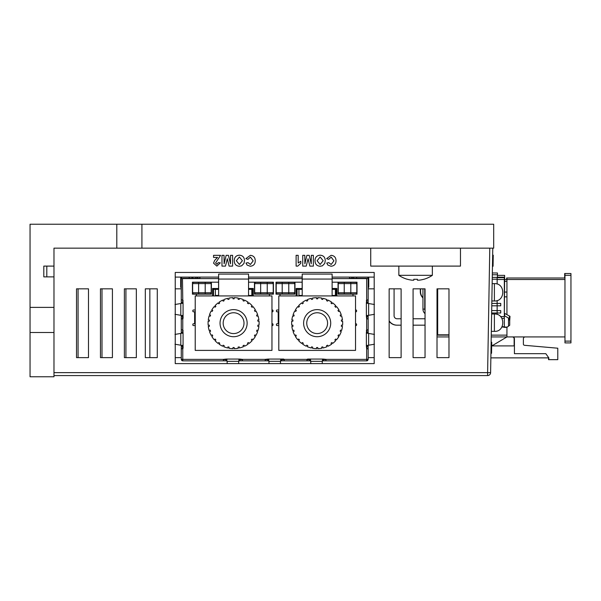 <?xml version="1.0" encoding="UTF-8"?>
<svg xmlns="http://www.w3.org/2000/svg" width="601" height="601" viewBox="0 0 601 601"><rect width="100%" height="100%" fill="white"/><g stroke="black" fill="none" stroke-linecap="round" stroke-linejoin="round"><path stroke-width="0.9" d="M492.775 248.153L490.604 372.643L487.614 372.643L489.785 248.153M214.602 260.466L217.554 257.401L213.558 257.416L213.558 255.342L220.597 255.335L215.624 262.9L216.901 264.305L218.246 262.645L220.319 262.847L216.863 266.108L213.558 263.178L214.602 260.466L217.554 257.416M221.979 255.342L224.045 255.335L224.113 263.816L226.141 255.335L228.448 255.335L230.468 263.816L230.536 255.335L232.61 255.335L232.61 266.108L229.101 266.108L227.291 258.768L225.48 266.108L221.979 266.108L221.979 255.342L224.045 255.335L224.113 263.809L226.141 255.335L228.448 255.335L230.468 263.809L230.536 255.335L232.61 255.342M245.862 258.648L250.339 255.335C253.532 255.643 255.17 257.431 255.245 260.691L255.245 260.691C255.215 264.079 253.554 265.927 250.264 266.251L247.086 265.071L245.997 263.065L248.07 262.645L250.407 264.44L253.179 260.857L250.422 257.138L247.928 259.347L245.862 258.648L250.339 255.335C253.532 255.658 255.17 257.446 255.245 260.699M296.113 255.335L298.186 255.335L298.186 263.005L300.808 261.27L300.808 263.351L297.773 266.108L296.113 266.108L296.113 255.335L298.186 255.342M302.739 255.342L304.812 255.335L304.88 263.816L306.901 255.335L309.207 255.335L311.228 263.816L311.295 255.335L313.369 255.335L313.369 266.108L309.868 266.108L308.058 258.768L306.24 266.108L302.739 266.108L302.739 255.342L304.812 255.335L304.88 263.809L306.901 255.335L309.207 255.335L311.228 263.809L311.295 255.335L313.369 255.342M437.01 288.833L437.01 357.633L448.977 357.633L448.977 288.833L437.01 288.833M112.417 288.833L100.45 288.833L100.45 357.633L112.417 357.633L112.417 288.833L101.997 288.833L101.997 357.633L112.417 357.633M136.344 288.833L124.384 288.833L124.384 357.633L136.344 357.633L136.344 288.833L125.925 288.833L125.925 357.633L136.344 357.633M389.147 288.833L389.147 357.633L401.115 357.633L401.115 288.833L389.147 288.833M53.977 276.873L53.977 266.1L43.813 266.1L43.813 276.873L53.977 276.873L53.977 307.381L30.05 307.381L30.05 224.226L493.684 224.226L493.684 248.153L53.977 248.153L53.977 266.1M145.322 288.833L145.322 357.633L157.289 357.633L157.289 288.833L145.322 288.833M422.961 288.833L422.961 309.109A5.98 5.98 0 0 0 425.042 313.647L425.042 318.77L413.082 318.77L413.082 288.833L413.082 357.633L425.042 357.633L425.042 288.833L413.082 288.833L420.302 288.833L420.302 291.846A8.196 8.196 0 0 0 422.961 297.893M88.49 288.833L76.522 288.833L76.522 357.633L88.49 357.633L88.49 288.833L78.07 288.833L78.07 357.633L88.49 357.633M374.198 363.613L175.229 363.613L175.229 272.456L374.198 272.456L374.198 363.613L322.174 363.613L322.459 359.856L323.06 359.06L325.997 359.36L326.005 360.855L322.812 360.855L322.812 359.661L326.073 359.661L323.413 359.661L323.413 360.855M326.621 258.648L331.098 255.335C334.291 255.643 335.929 257.431 336.012 260.691L336.012 260.691C335.982 264.079 334.314 265.927 331.023 266.251L327.853 265.071L326.764 263.065L328.83 262.645L331.174 264.44L333.938 260.857L331.181 257.138L328.694 259.347L326.621 258.648L331.098 255.335C334.291 255.658 335.929 257.446 336.012 260.699M315.029 260.714L315.029 260.699C315.089 257.303 316.787 255.47 320.123 255.192C323.451 255.448 325.156 257.266 325.239 260.654L324.758 263.396L322.421 265.822L320.153 266.251C316.802 265.973 315.089 264.124 315.029 260.714C315.089 257.318 316.787 255.478 320.123 255.207C323.451 255.455 325.156 257.273 325.239 260.661L325.239 260.654M234.262 260.714L234.262 260.699C234.33 257.303 236.028 255.47 239.356 255.192C242.691 255.448 244.397 257.266 244.479 260.654L243.998 263.396L241.655 265.822L239.386 266.251C236.035 265.973 234.33 264.124 234.262 260.714C234.33 257.318 236.028 255.478 239.356 255.207C242.691 255.455 244.397 257.273 244.479 260.661L244.479 260.654M309.598 360.855L310.191 360.855L310.191 359.661L306.931 359.661L307.006 360.855L309.598 360.855L309.598 359.661L306.931 359.661L307.532 359.06L309.951 359.06L310.552 359.856L310.837 363.613L280.382 363.613L280.675 359.856L281.268 359.06L283.687 359.06L284.288 359.661L281.629 359.661L281.629 360.855L281.028 360.855L310.589 360.855M267.806 359.661L265.146 359.661L268.737 359.661L267.806 359.661L267.806 360.855L265.221 360.855L265.229 359.36L268.166 359.06L268.76 359.856L269.053 363.613L238.597 363.613L238.882 359.856L239.483 359.06L242.421 359.36L238.913 359.661L242.504 359.661L242.428 360.855L238.845 360.855M437.01 357.633L437.01 336.928L448.977 336.928L448.977 357.633L437.01 357.633M413.082 357.633L413.082 325.171L425.042 325.171L425.042 357.633L413.082 357.633M389.147 357.633L389.147 321.25A9.391 9.391 0 0 0 396.788 325.171L401.115 325.171L401.115 357.633L389.147 357.633M394.083 288.833L401.115 288.833L401.115 318.77L397.073 318.77A2.99 2.99 0 0 1 394.083 315.78A2.99 2.99 0 0 0 397.073 318.77A2.99 2.99 0 0 1 394.083 315.78L394.083 288.833M368.165 288.833L374.198 288.833M374.198 357.633L368.165 357.633M175.229 288.833L181.269 288.833M181.269 357.633L175.229 357.633M157.289 357.633L149.852 357.633L149.852 288.833L157.289 288.833M175.229 363.613L227.261 363.613L227.043 361.314L238.822 361.314M490.604 372.643A2.99 2.99 0 0 1 487.614 375.58L53.977 375.58M370.734 248.153L370.734 266.1L460.471 266.1L460.471 248.153M492.459 266.235L493.06 266.251L493.248 255.207L492.655 255.192M493.06 266.108L492.467 266.1M493.248 255.342L492.655 255.335M490.942 353.283L491.543 353.29L491.731 342.39L491.13 342.375L491.731 342.247L491.137 342.239M490.942 353.14L491.543 353.155L490.949 352.937M491.723 342.615L491.13 342.608M491.708 343.471L491.115 343.464M491.678 345.372L491.077 345.365M491.641 347.663L491.04 347.656M493.06 266.251L492.459 266.401M326.764 263.073L328.83 262.66L331.174 264.455L333.938 260.857M323.173 260.729L320.123 256.995L317.095 260.759L320.123 264.455L323.173 260.729L320.123 264.44L317.095 260.759M298.186 263.005L300.808 261.277M245.997 263.073L248.07 262.66L250.407 264.455L253.179 260.857M242.406 260.729L239.363 256.995L236.336 260.759L239.363 264.455L242.406 260.729L239.363 264.44L236.336 260.759M213.558 263.178L214.602 260.481M215.624 262.9L216.901 264.312L218.246 262.645M218.246 262.66L220.319 262.862M213.558 255.342L220.597 255.342M398.854 266.1L398.854 275.326L432.352 275.326L432.352 266.1M413.811 280.186L413.811 279.24L413.811 280.186L412.016 280.186L413.811 280.186L413.811 279.24A29.036 25.144 0 0 0 415.607 279.285A29.036 25.144 0 0 0 417.394 279.24L417.394 280.186L419.19 280.186A29.855 29.855 0 0 0 423.87 279.24L423.9 279.285A29.915 29.915 0 0 0 432.352 275.326M398.854 275.326A29.915 29.915 0 0 0 407.305 279.285L407.335 279.24A29.855 29.855 0 0 0 412.016 280.186M417.394 280.186L417.394 279.24L417.394 280.186M514.133 338.724A1.795 1.795 0 0 0 512.337 336.928A1.795 1.795 0 0 1 514.133 338.724L514.133 345.898L491.671 345.898L514.418 345.898M525.184 336.928A1.795 1.795 0 0 0 523.388 338.724L523.388 344.103A1.194 1.194 0 0 0 524.485 345.297L557.788 348.212L557.788 359.661L548.533 359.661L548.533 357.865M564.685 278L564.685 273.515M506.651 279.495L506.651 278M564.97 336.928L506.936 336.928L506.936 327.057L506.936 335.133L491.257 335.133M512.623 336.928A1.795 1.795 0 0 1 514.418 338.724L514.418 353.681L545.821 353.681L548.818 357.865L490.859 357.865M548.818 359.661L548.818 357.865M523.388 344.103A1.194 1.194 0 0 0 524.485 345.297M504.622 296.841L506.936 296.841L506.936 314.669L506.936 279.495L564.97 279.495M570.95 273.515L570.95 342.908L564.97 342.908L564.97 273.515L570.95 273.515M564.97 278L506.936 278L506.936 279.495L504.622 279.495L506.936 279.495M504.322 314.263L504.622 277.166L497.44 277.166L497.44 277.7L497.44 272.982L492.347 272.982M504.622 277.166L504.622 275.371L497.44 275.371L504.622 275.371M504.622 314.263L504.622 315.833M500.558 316.584L504.322 316.584L504.322 279.495L497.14 279.495L497.14 284.07L497.14 279.195L492.234 279.195M491.813 303.422L500.731 303.422L500.731 305.819L491.768 305.819M491.686 310.604L500.731 310.604L500.731 312.993L491.648 312.993M504.322 279.495L504.322 277.7L497.14 277.7M504.322 316.584L504.322 326.756L502.053 326.756M501.918 318.38L504.322 318.38M500.731 303.422L500.731 305.819M504.021 327.357L506.117 327.357A1.194 1.194 0 0 0 506.906 327.057M306.75 323.165A10.412 10.412 0 0 0 317.163 333.578A10.412 10.412 0 0 0 327.575 323.165A10.412 10.412 0 0 0 317.163 312.753A10.412 10.412 0 0 0 306.75 323.165M303.618 323.165A13.545 13.545 0 0 0 317.163 336.71A13.545 13.545 0 0 0 330.708 323.165A13.545 13.545 0 0 0 317.163 309.62A13.545 13.545 0 0 0 303.618 323.165M292.988 326.313L291.861 326.426L292.988 326.313L292.86 325.118L291.733 325.239A25.512 25.512 0 0 1 291.733 321.099L292.86 321.212L292.988 320.025L291.861 319.905A25.512 25.512 0 0 1 292.725 315.856L292.935 315.923M293.566 330.204L292.725 330.482A25.512 25.512 0 0 1 291.861 326.426M293.799 330.129L294.167 331.271L293.093 331.617L294.167 331.271M295.872 335.042L294.775 335.403A25.512 25.512 0 0 1 293.093 331.617M295.542 334.96L296.353 335.869L295.572 336.327M298.81 339.212L297.811 339.79A25.512 25.512 0 0 1 295.376 336.44M297.811 339.79L298.652 339.032L299.448 339.918L298.607 340.677A25.512 25.512 0 0 0 301.687 343.449L301.822 343.269M303.129 343.096L302.656 344.155L303.317 343.239L302.356 342.532L301.687 343.449M306.24 346.221L306.705 345.192L306.24 346.221A25.512 25.512 0 0 1 302.656 344.155M306.705 345.192L307.795 345.673L307.336 346.709A25.512 25.512 0 0 0 311.273 347.987L311.513 346.882L312.678 347.13L312.445 348.242A25.512 25.512 0 0 0 316.562 348.67L316.562 347.543L317.764 347.543L317.764 348.67A25.512 25.512 0 0 0 321.881 348.242L321.648 347.13L322.812 346.882L323.053 347.987A25.512 25.512 0 0 0 326.989 346.709L326.531 345.673L327.62 345.192L328.086 346.221A25.512 25.512 0 0 0 331.669 344.155L331.534 343.967M338.093 335.666L338.949 336.44A25.512 25.512 0 0 1 336.515 339.79L335.674 339.032L334.877 339.918L335.719 340.677A25.512 25.512 0 0 1 332.638 343.449L331.97 342.532L331.001 343.239L331.669 344.155M338.949 336.44L337.972 335.869L338.566 334.832L339.55 335.403A25.512 25.512 0 0 0 341.233 331.617L341.015 331.549M340.234 331.038L341.233 331.617M340.158 331.271L340.527 330.129L341.601 330.482A25.512 25.512 0 0 0 342.465 326.426L341.338 326.313L341.466 325.118L342.367 325.216M341.36 320.265L341.466 321.212L342.593 321.099A25.512 25.512 0 0 1 342.593 325.239M307.569 300.755L307.336 299.621A25.512 25.512 0 0 1 311.273 298.344L311.461 299.208M340.759 316.126L341.601 315.856A25.512 25.512 0 0 1 342.465 319.905L342.239 319.927M338.183 310.341L338.566 311.498L339.55 310.935A25.512 25.512 0 0 1 341.233 314.714L340.234 315.292M335.854 307.141L334.877 306.412L335.674 307.306L336.515 306.548A25.512 25.512 0 0 1 338.949 309.898L337.972 310.462L338.566 311.498M331.775 303.655L332.638 302.889A25.512 25.512 0 0 1 335.719 305.654L334.877 306.412M328.086 300.109L327.62 301.146L328.086 300.109A25.512 25.512 0 0 1 331.669 302.183L331.001 303.099L331.669 302.183M322.572 299.403L323.053 298.344A25.512 25.512 0 0 1 326.989 299.621L326.531 300.658L326.989 299.621M312.633 298.96L312.445 298.096A25.512 25.512 0 0 1 316.562 297.66L316.562 298.795L317.764 298.795L317.764 297.66A25.512 25.512 0 0 1 321.881 298.096L321.648 299.2L322.812 299.448M303.174 302.896L302.656 302.183A25.512 25.512 0 0 1 306.24 300.109L306.705 301.146L306.24 300.109M298.464 307.141L299.448 306.412L298.607 305.654A25.512 25.512 0 0 1 301.687 302.889L301.822 303.069M295.542 311.378L296.353 310.462L295.376 309.898A25.512 25.512 0 0 1 297.811 306.548L298.817 307.119M294.092 315.3L293.093 314.714A25.512 25.512 0 0 1 294.775 310.935L295.88 311.288M278.796 295.932L355.529 295.932L355.529 350.398L278.796 350.398L278.796 295.932M298.93 295.932L298.93 295.437L302.205 295.437M332.12 295.437L335.396 295.437L335.396 295.932M298.93 288.472L298.93 295.437M335.396 288.472L335.396 295.437M341.338 320.025L342.465 319.905M340.527 316.201L340.158 315.067M331.97 303.798L331.001 303.099M327.62 301.146L326.531 300.658M312.678 299.2L311.513 299.448M307.795 300.658L306.705 301.146M303.317 303.099L302.356 303.798L301.687 302.889M294.167 315.067L293.799 316.201L292.725 315.856M292.988 320.025L292.86 321.212L291.733 321.099M332.12 295.932L332.12 274.094L302.205 274.094L302.205 295.932M116.797 248.153L116.797 224.226M30.05 332.503L53.977 332.503L53.977 376.774L30.05 376.774L30.05 307.381M53.977 332.503L53.977 307.381M141.919 224.226L141.919 248.153M223.174 323.165A10.412 10.412 0 0 0 233.586 333.578A10.412 10.412 0 0 0 243.998 323.165A10.412 10.412 0 0 0 233.586 312.753A10.412 10.412 0 0 0 223.174 323.165M220.041 323.165A13.545 13.545 0 0 0 233.586 336.71A13.545 13.545 0 0 0 247.131 323.165A13.545 13.545 0 0 0 233.586 309.62A13.545 13.545 0 0 0 220.041 323.165M209.388 326.073L208.284 326.426L209.411 326.313L209.283 325.118L208.164 325.239A25.512 25.512 0 0 1 208.164 321.099L209.283 321.212L208.164 321.099M209.989 330.204L209.148 330.482A25.512 25.512 0 0 1 208.284 326.426M210.222 330.129L210.59 331.271L209.516 331.617L210.523 331.038M211.973 334.96L211.199 335.403A25.512 25.512 0 0 1 209.516 331.617M212.183 334.832L212.777 335.869L211.995 336.327M215.233 339.212L214.234 339.79A25.512 25.512 0 0 1 211.8 336.44M214.234 339.79L215.075 339.032L215.879 339.918L215.203 340.527M219.545 343.096L219.08 344.155L219.748 343.239L218.779 342.532L218.11 343.449A25.512 25.512 0 0 1 215.038 340.677M222.67 346.221L223.129 345.192L222.67 346.221A25.512 25.512 0 0 1 219.08 344.155M223.129 345.192L224.218 345.673L223.76 346.709A25.512 25.512 0 0 0 227.704 347.987L227.749 347.769M228.177 346.935L227.704 347.987M227.937 346.882L229.109 347.13L228.921 348.017M243.18 345.575L243.413 346.709A25.512 25.512 0 0 1 239.476 347.987L239.243 346.882L238.071 347.13L238.304 348.242A25.512 25.512 0 0 1 234.187 348.67L234.187 347.543L232.993 347.543L232.993 348.67A25.512 25.512 0 0 1 228.868 348.242M243.052 345.898L244.051 345.192L244.509 346.221A25.512 25.512 0 0 0 248.093 344.155L247.965 343.967M254.516 335.666L255.38 336.44A25.512 25.512 0 0 1 252.938 339.79L252.104 339.032L251.301 339.918L252.142 340.677A25.512 25.512 0 0 1 249.062 343.449L248.401 342.532L247.432 343.239L248.093 344.155M255.38 336.44L254.396 335.869L254.997 334.832L255.973 335.403A25.512 25.512 0 0 0 257.656 331.617L257.446 331.549M256.657 331.031L257.656 331.617M256.582 331.271L256.95 330.129L258.032 330.482A25.512 25.512 0 0 0 258.888 326.426L257.761 326.313L257.889 325.118L258.791 325.216M259.016 321.099L257.889 321.212L259.016 321.099A25.512 25.512 0 0 1 259.016 325.239M224 300.755L223.76 299.621A25.512 25.512 0 0 1 227.704 298.344L227.749 298.569M257.183 316.126L258.032 315.856A25.512 25.512 0 0 1 258.888 319.905L258.663 319.927M254.606 310.341L254.997 311.498L255.973 310.935A25.512 25.512 0 0 1 257.656 314.714L256.657 315.292M252.285 307.141L251.301 306.412L252.104 307.306L252.938 306.548A25.512 25.512 0 0 1 255.38 309.898L254.516 310.672M248.198 303.655L249.062 302.889A25.512 25.512 0 0 1 252.142 305.654L251.301 306.412M239.01 299.403L239.476 298.344A25.512 25.512 0 0 1 243.413 299.621L242.954 300.658L244.051 301.146L244.509 300.109A25.512 25.512 0 0 1 248.093 302.183L247.965 302.363M229.056 298.96L228.868 298.096A25.512 25.512 0 0 1 232.993 297.66L232.993 298.795L234.187 298.795L234.187 297.66A25.512 25.512 0 0 1 238.304 298.096L238.124 298.96M219.553 303.235L219.08 302.183A25.512 25.512 0 0 1 222.67 300.109L223.129 301.146L222.67 300.109M215.038 305.654L215.879 306.412L215.038 305.654A25.512 25.512 0 0 1 218.11 302.889L218.246 303.069M211.973 311.378L212.777 310.462L211.8 309.898A25.512 25.512 0 0 1 214.234 306.548L215.241 307.119M210.515 315.3L209.516 314.714A25.512 25.512 0 0 1 211.199 310.935L212.303 311.288M209.388 320.265L208.284 319.905A25.512 25.512 0 0 1 209.148 315.856L209.366 315.923M195.22 295.932L271.96 295.932L271.96 350.398L195.22 350.398L195.22 295.932M215.353 295.932L215.353 295.437L218.629 295.437M248.544 295.437L251.819 295.437L251.819 295.932M215.353 288.472L215.353 295.437M251.819 288.472L251.819 295.437M229.109 299.2L228.177 299.403M214.895 307.141L215.879 306.412M219.605 302.896L218.779 303.798L218.11 302.889M257.889 321.212L257.761 320.025L258.888 319.905M256.95 316.201L256.582 315.067M248.401 303.798L247.432 303.099L248.093 302.183M242.954 300.658L243.413 299.621M239.243 299.448L238.071 299.2M227.937 299.448L227.704 298.344M224.218 300.658L223.129 301.146M210.59 315.067L210.222 316.201L209.148 315.856M209.411 320.025L209.283 321.212M248.544 295.932L248.544 274.094L218.629 274.094L218.629 295.932M46.803 276.873L46.803 266.1M374.198 277.106L332.12 277.106M280.013 295.932L280.013 294.152L276.002 294.152L276.002 282.185L302.145 282.185L302.205 277.106L248.544 277.106M192.433 294.152L192.433 282.185L192.433 294.152L211.394 294.152L211.394 282.185L192.433 282.185L218.576 282.185L218.629 277.106L175.229 277.106M180.676 286.835L180.676 286.076L180.676 286.835A1.194 1.194 0 0 0 181.269 287.871L181.269 303.099L181.269 299.914L182.772 299.914L183.065 302.859L180.811 303.52L180.811 315.3L174.989 314.308M368.759 286.835L368.759 286.076L368.759 286.835A1.194 1.194 0 0 1 368.165 287.871M199.938 277.106L199.938 278.601L181.269 278.601A1.495 1.495 0 0 1 182.772 277.106A1.495 1.495 0 0 0 181.269 278.601A1.495 1.495 0 0 1 182.772 277.106A1.495 1.495 0 0 0 181.269 278.601L181.269 299.914M182.471 346.229L181.269 346.229L181.269 345.237M182.471 348.813L181.269 348.813L181.269 345.628L182.471 345.628M182.471 333.007L181.269 333.007L181.269 329.821L182.772 329.829L183.065 332.766L180.811 333.427L180.811 345.207L183.065 345.868L183.065 348.295L182.471 348.888L182.471 345.297M181.269 333.405L181.269 315.322M182.471 303.099L181.269 303.49M182.471 315.72L181.269 315.72L181.269 318.906L182.471 318.906M355.529 325.562L355.987 325.562A0.601 0.601 0 0 0 356.588 324.961L356.588 324.367A0.601 0.601 0 0 0 355.987 323.766L355.529 323.766M355.529 311.799L355.987 311.799A0.601 0.601 0 0 0 356.588 311.205L356.588 310.604A0.601 0.601 0 0 0 355.987 310.003L355.529 310.003M374.446 314.308L368.623 315.3L368.623 303.52L374.446 304.504M368.623 303.52L366.37 302.859L366.67 299.914L368.165 299.914L368.165 278.601L349.497 278.601L349.497 277.106M366.963 316.314L368.165 316.314L368.165 318.906L366.67 318.898L366.37 315.961L368.623 315.3M374.446 344.223L368.623 345.207L368.623 333.427L366.37 332.766L366.67 329.829L368.165 329.821L368.165 333.007L368.165 332.413L366.963 332.413M368.623 333.427L374.446 334.419M366.963 345.628L368.165 345.628L368.165 348.813L366.67 348.813L366.37 345.868L368.623 345.207M226.021 359.661L223.362 359.661L226.953 359.661L226.021 359.661L226.021 360.855L223.437 360.855L223.437 359.36L226.382 359.06L227.043 361.314M182.471 316.314L181.269 316.314M182.471 332.413L181.269 332.413M174.989 334.419L180.811 333.427M180.811 345.207L174.989 344.223M182.772 333.224L183.065 330.407M182.772 329.889L182.471 333.337M180.811 315.3L183.065 315.961L183.065 318.38L182.471 318.981L182.471 315.39M174.989 304.504L180.811 303.52M195.22 325.562L193.447 325.562A0.601 0.601 0 0 1 192.846 324.961L192.846 324.367A0.601 0.601 0 0 1 193.447 323.766L195.22 323.766M195.22 311.799L193.447 311.799A0.601 0.601 0 0 1 192.846 311.205L192.846 310.604A0.601 0.601 0 0 1 193.447 310.003L195.22 310.003M271.96 323.766L272.411 323.766A0.601 0.601 0 0 1 273.012 324.367L273.012 324.961A0.601 0.601 0 0 1 272.411 325.562L271.96 325.562M271.96 310.003L272.411 310.003A0.601 0.601 0 0 1 273.012 310.604L273.012 311.205A0.601 0.601 0 0 1 272.411 311.799L271.96 311.799M269.421 295.932L269.421 294.152L273.432 294.152L273.432 282.185L248.544 282.185M196.437 294.152L196.437 295.932M366.67 277.106A1.495 1.495 0 0 1 368.165 278.601A1.495 1.495 0 0 0 366.67 277.106A1.495 1.495 0 0 1 368.165 278.601L368.165 277.106M368.165 316.314L368.165 315.72L368.165 316.314M366.963 303.099L368.165 303.099L368.165 302.498L368.165 303.49M366.37 300.492L366.963 299.914L366.963 303.43M366.963 302.498L368.165 302.498L368.165 299.914M366.963 315.72L368.165 315.72L368.165 315.322M366.963 315.39L366.963 318.906M366.963 333.007L368.165 333.007L368.165 333.405M368.165 345.237L368.165 345.628M322.421 360.855L336.936 360.855M366.88 359.571L367.722 360.42A1.495 1.495 0 0 1 366.67 360.855L326.005 360.855M366.67 360.855L366.67 359.36L368.165 359.36L367.722 360.42L368.165 359.36L368.165 348.813M262.066 360.855L267.806 360.855M181.269 348.813L181.269 359.36L181.712 360.42L181.269 359.36L182.772 359.36L182.772 360.855A1.495 1.495 0 0 1 181.712 360.42L182.554 359.571M223.437 360.855L182.772 360.855M226.622 359.661L226.622 360.855L226.021 360.855M227.013 360.855L212.499 360.855M265.221 360.855L242.428 360.855M281.629 359.661L284.288 359.661L284.213 360.855L281.629 360.855M268.407 359.661L268.407 360.855L268.805 360.855M281.028 359.661L281.028 360.855L280.629 360.855M307.006 360.855L284.213 360.855M260.361 360.855L239.837 360.855L239.837 359.661M366.963 346.229L368.165 346.229M366.963 345.297L366.963 348.813M366.37 330.407L366.963 329.821L366.963 333.337M368.165 329.821L368.165 318.906M368.165 286.076L368.759 286.076L368.759 277.106M332.12 282.185L357.002 282.185L357.002 294.152L352.997 294.152L352.997 295.932M278.796 311.799L277.023 311.799A0.601 0.601 0 0 1 276.422 311.205L276.422 310.604A0.601 0.601 0 0 1 277.023 310.003L278.796 310.003M278.796 325.562L277.023 325.562A0.601 0.601 0 0 1 276.422 324.961L276.422 324.367A0.601 0.601 0 0 1 277.023 323.766L278.796 323.766M182.772 303.31L183.065 300.492M182.772 299.974L182.471 303.43M182.471 278.601L182.772 299.914M181.269 278.601L181.269 277.106M181.269 284.281L181.269 286.076L180.676 286.076L180.676 277.106M182.471 302.498L181.269 302.498M197.248 278.301L197.842 277.106L197.248 278.301L197.248 277.106L197.248 278.301M323.413 359.661L322.812 359.661M310.191 359.661L309.598 359.661M366.67 299.914L366.67 278.301L349.497 278.301M199.938 278.301L182.772 278.301M297.059 295.932L297.059 289.366L296.165 288.472L296.165 295.932M332.12 289.366L335.944 289.366L332.12 289.366M297.059 289.366L302.205 289.366L297.059 289.366L297.059 288.472L297.059 289.366M302.205 288.533L296.165 288.472M192.493 294.152L192.493 282.185M213.49 295.932L213.49 288.472L213.49 289.366L212.589 288.472L212.589 295.932M213.49 289.366L218.629 289.366L213.49 289.366M218.629 288.533L212.589 288.472M252.375 295.932L252.375 289.366L248.544 289.366L252.375 289.366L252.375 288.472L252.375 289.366L253.269 288.472L248.544 288.472M273.432 282.185L254.463 282.185L254.463 294.152L269.421 294.152M280.013 294.152L294.971 294.152L294.971 282.185L276.002 282.185M357.002 294.152L357.002 282.185L338.04 282.185L338.04 294.152L352.997 294.152M335.944 295.932L335.944 288.472L335.944 289.366L336.845 288.472L332.12 288.472M366.67 345.417L366.67 359.36L322.602 359.36M310.409 359.36L280.817 359.36M268.617 359.36L239.025 359.36M226.832 359.36L182.772 359.36L182.772 345.417M276.062 294.152L276.062 282.185M356.949 282.185L356.949 294.152M273.372 282.185L273.372 294.152M189.285 278.301L189.285 277.106M352.186 278.301L351.593 277.106L352.186 278.301L352.186 277.106M195.806 278.301L195.806 277.106M192.816 277.106L192.816 278.301M353.628 278.301L353.628 277.106M356.618 278.301L356.618 277.106M273.222 283.597L273.222 292.747A1.194 1.194 0 0 1 272.028 293.942L255.876 293.942A1.194 1.194 0 0 1 254.674 292.747L254.674 283.597L273.222 283.597A1.194 1.194 0 0 0 272.028 282.395L267.242 282.395L267.242 292.747L254.674 292.747M267.242 282.395L255.876 282.395A1.194 1.194 0 0 0 254.674 283.597M276.212 283.597A1.194 1.194 0 0 1 277.407 282.395L293.558 282.395A1.194 1.194 0 0 1 294.76 283.597L294.76 292.747A1.194 1.194 0 0 1 293.558 293.942L277.407 293.942A1.194 1.194 0 0 1 276.212 292.747L276.212 283.597L282.192 283.597L282.192 293.942M192.636 283.597A1.194 1.194 0 0 1 193.838 282.395L209.989 282.395A1.194 1.194 0 0 1 211.184 283.597L211.184 292.747A1.194 1.194 0 0 1 209.989 293.942L193.838 293.942A1.194 1.194 0 0 1 192.636 292.747L192.636 283.597L198.623 283.597L198.623 293.942M356.799 283.597L356.799 292.747A1.194 1.194 0 0 1 355.597 293.942L339.445 293.942A1.194 1.194 0 0 1 338.25 292.747L338.25 283.597L356.799 283.597A1.194 1.194 0 0 0 355.597 282.395L350.811 282.395L350.811 292.747L344.23 292.747L344.23 282.395L350.811 282.395M344.23 282.395L339.445 282.395A1.194 1.194 0 0 0 338.25 283.597M437.678 323.165L437.01 323.165M501.888 327.057L507.312 327.057L508.506 326.155L508.506 318.079L504.322 315.66M497.14 279.195L497.14 277.399L492.264 277.399M497.14 314.466L497.14 300.523M508.506 319.544L509.708 320.235L509.708 325.261L508.506 326.155M509.408 320.063L509.408 316.021L504.622 313.391M509.708 320.844L510.001 316.351L509.408 316.021M504.622 292.056L506.936 292.056L506.936 281.291L504.622 281.291M506.936 296.841L506.936 292.056M491.678 345.305L492.88 345.305L506.936 336.928L491.227 336.928M397.073 325.171L401.115 325.171L397.073 325.171A9.391 9.391 0 0 1 389.147 320.829M425.042 325.171L413.082 325.171L425.042 325.171M422.961 297.623A8.196 8.196 0 0 1 420.58 291.846L420.58 288.833M491.858 300.973L494.39 300.973L494.39 283.627L492.159 283.627M491.325 331.361L494.39 331.361L494.39 314.015L491.626 314.015M437.678 288.833L437.678 334.832L448.977 334.832M53.977 372.643L487.614 372.643L487.614 375.58M564.685 275.311L570.95 275.311M570.95 341.113L564.97 341.113M332.12 279.052L302.205 279.052M248.544 279.052L218.629 279.052M366.37 315.961L366.37 302.859M366.37 345.868L366.37 332.766M310.612 361.314L322.391 361.314M309.951 359.06L323.06 359.06M268.827 361.314L280.607 361.314M268.166 359.06L281.268 359.06M226.382 359.06L239.483 359.06M183.065 332.766L183.065 345.868M182.772 315.502L182.772 329.829M183.065 302.859L183.065 315.961M194.641 323.766L194.641 311.799M218.629 278.601L199.938 278.601M367.414 333.007L367.414 332.413M367.414 316.314L367.414 315.72M367.414 303.099L367.414 302.498M239.243 359.661L239.243 360.855M366.67 329.829L366.67 315.502M349.497 278.601L332.12 278.601M302.205 278.601L248.544 278.601M278.218 323.766L278.218 311.799M182.02 302.498L182.02 303.099M182.02 315.72L182.02 316.314M182.02 332.413L182.02 333.007M366.67 299.974L366.67 303.31M366.67 329.889L366.67 333.224M302.145 282.185L302.145 288.472M218.576 282.185L218.576 288.472M253.269 295.932L253.269 288.472M336.845 295.932L336.845 288.472M191.974 278.301L191.974 277.106M260.661 293.942L260.661 282.395M273.222 292.747L267.242 292.747L267.242 293.942M288.773 293.942L288.773 292.747L276.212 292.747M294.76 292.747L288.773 292.747L288.773 283.597L294.76 283.597M282.192 282.395L282.192 283.597L288.773 283.597L288.773 282.395M205.204 293.942L205.204 292.747L192.636 292.747M211.184 292.747L205.204 292.747L205.204 283.597L211.184 283.597M198.623 282.395L198.623 283.597L205.204 283.597L205.204 282.395M344.23 293.942L344.23 292.747L338.25 292.747M356.799 292.747L350.811 292.747L350.811 293.942M424.757 288.833L424.757 309.109L422.961 309.109A5.98 5.98 0 0 0 425.042 313.647M424.757 309.109A4.184 4.184 0 0 0 425.042 310.642M492.309 274.777L497.44 274.777M437.01 335.133L448.977 335.133M189.172 278.301L189.172 277.106M494.39 331.361C505.539 332.022 505.539 313.354 494.39 314.015M494.39 300.973C505.539 301.634 505.539 282.958 494.39 283.627"/></g></svg>
